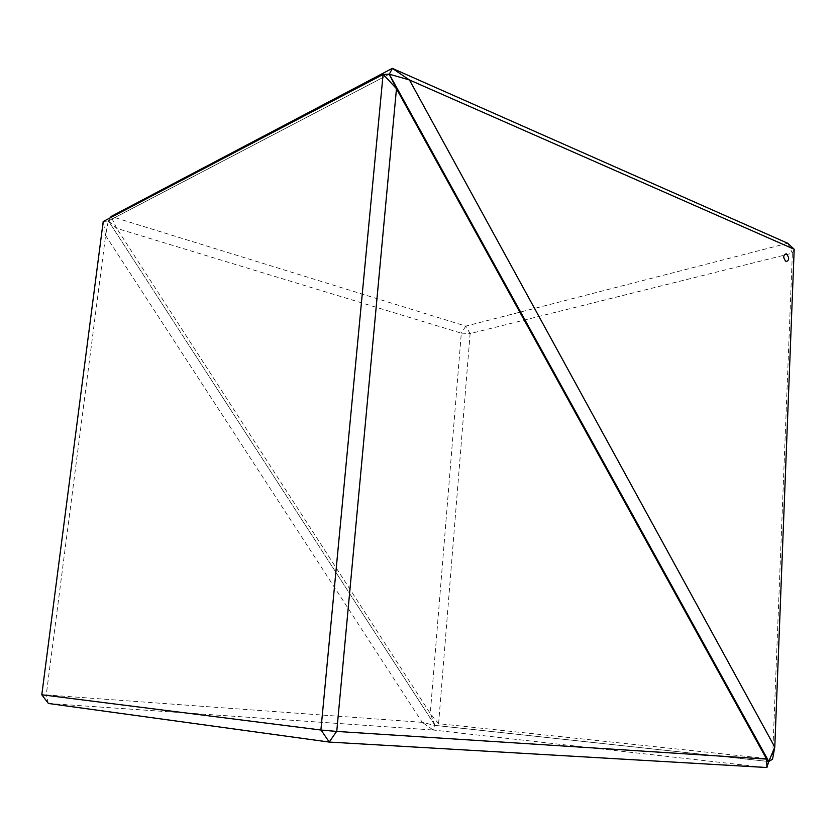 <?xml version="1.0" encoding="UTF-8"?>
<svg xmlns="http://www.w3.org/2000/svg" width="836" height="836" viewBox="0 0 836 836"><rect width="100%" height="100%" fill="white"/><g stroke="black" fill="none" stroke-linecap="round" stroke-linejoin="round"><path stroke-width="0.63" stroke-dasharray="4.18 3.13" d="M434.981 725.334L430.3 713.526L438.586 723.715L434.96 725.376L768.618 761.502L434.96 725.376L108.44 220.923L116.716 228.353L461.305 333.167L430.268 713.474L116.716 228.353M438.586 723.715L470.104 333.606L792.371 253.162L772.527 759.172L438.712 723.683M787.815 243.328L792.371 253.162M792.392 253.057L794.19 249.243M110.3 217.799L108.45 220.861M108.283 220.955L103.267 221.54L105.587 235.491L108.283 220.955L389.262 74.185L108.44 220.923L434.96 725.376L433.079 730.006L766.79 767.636M116.674 228.312L111.042 216.566M787.711 243.255L465.83 326.103L111.146 216.451M465.83 326.103L461.305 333.167M470.104 333.606L465.84 326.186M461.388 333.115L470.031 333.543M105.587 235.491L422.264 722.346L434.866 725.47M422.264 722.346L46.241 694.925L105.597 235.564M46.241 694.925L41.831 694.841M433.058 729.901L422.316 722.377M48.415 703.473L433.079 730.006M48.321 703.389L46.189 694.998"/><path stroke-width="1.25" d="M786.352 253.789C789.487 257.791 789.393 260.404 786.049 261.637L786.039 261.626C782.904 257.655 782.998 255.032 786.321 253.768L786.352 253.789C789.487 257.791 789.383 260.404 786.049 261.637C782.893 257.655 782.987 255.032 786.321 253.778L786.352 253.789M774.773 747.154L772.548 759.234L768.807 761.471L774.784 747.091L794.19 249.243L787.711 243.255L392.335 68.364L409.368 79.922L389.262 74.185L768.807 761.471M794.2 249.274L409.452 79.963L774.784 747.091M768.692 761.638L766.925 767.532L766.622 759.119L768.618 761.502L389.221 74.143L383.087 74.467L103.204 221.519L41.8 694.768L321.034 730.037L336.605 731.427L766.612 759.088L396.431 88.658L389.221 74.143M389.409 74.017L392.366 68.427M110.3 217.799L111.146 216.451L392.335 68.364M336.605 731.427L329.196 742.065L766.925 767.532M329.196 742.065L48.415 703.473L41.8 694.768M329.175 741.96L321.034 730.037M383.296 74.414L396.431 88.658M320.899 729.912L383.087 74.467M396.473 88.731L336.762 731.333"/></g></svg>
